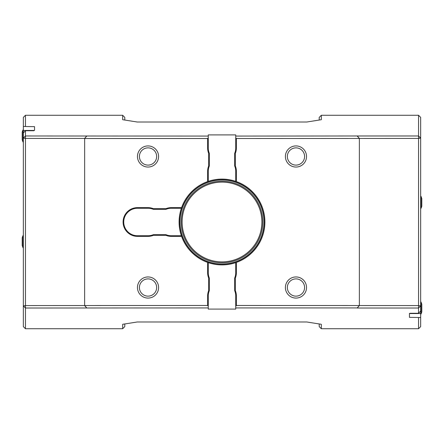 <?xml version="1.0" encoding="UTF-8"?>
<svg xmlns="http://www.w3.org/2000/svg" width="444" height="444" viewBox="0 0 444 444"><rect width="100%" height="100%" fill="white"/><g stroke="black" fill="none" stroke-linecap="round" stroke-linejoin="round"><path stroke-width="0.67" d="M179.837 222A42.163 42.163 0 0 0 243.079 258.513A42.163 42.163 0 0 0 243.079 185.487A42.163 42.163 0 0 0 179.837 222M420.657 251.482L420.657 317.51L409.457 317.355L409.457 313.703L410.3 313.264L409.457 313.42L409.457 317.133M421.017 301.992L421.017 314.036A14.796 14.796 0 0 0 421.8 311.821L421.8 304.212L421.017 301.992L420.657 301.992M22.983 142.008L22.983 129.964A14.796 14.796 0 0 0 22.2 132.179L22.2 139.788L22.983 142.008L23.343 142.008M264.902 222A42.902 42.902 0 0 1 200.549 259.152A42.902 42.902 0 0 1 200.549 184.848A42.902 42.902 0 0 1 264.902 222A42.902 42.902 0 0 1 222 264.902A42.902 42.902 0 0 1 179.099 222A42.902 42.902 0 0 1 222 179.099A42.902 42.902 0 0 1 264.902 222M421.017 196.32L421.017 208.369A14.796 14.796 0 0 0 421.8 206.149L421.8 198.54L421.017 196.32L420.657 196.32M295.97 278.893A8.625 8.625 0 0 0 288.5 291.825A8.625 8.625 0 0 0 303.435 291.825A8.625 8.625 0 0 0 295.97 278.893M295.97 147.863A8.625 8.625 0 0 0 288.5 160.795A8.625 8.625 0 0 0 303.435 160.795A8.625 8.625 0 0 0 295.97 147.863M22.983 247.68L22.983 235.631A14.796 14.796 0 0 0 22.2 237.851L22.2 245.46L22.983 247.68L23.343 247.68M295.97 276.951A10.567 10.567 0 0 0 286.818 292.801A10.567 10.567 0 0 0 305.122 292.801A10.567 10.567 0 0 0 295.97 276.951M295.97 145.921A10.567 10.567 0 0 0 286.818 161.766A10.567 10.567 0 0 0 305.122 161.766A10.567 10.567 0 0 0 295.97 145.921M420.657 313.547L410.3 313.547M421.017 208.369L420.657 208.369M208.264 262.643L208.264 272.721A13.736 13.736 0 0 0 209.318 278.005L209.318 290.687A13.736 13.736 0 0 0 208.264 295.97L208.264 309.096L235.736 309.096L235.736 306.221L236.369 305.478L418.548 305.577L420.657 305.888L420.657 311.022L418.548 313.264L418.548 308.025L420.657 305.888L420.657 138.112L418.548 138.423L236.369 138.522L236.369 148.03A14.369 14.369 0 0 1 235.314 153.441L234.682 153.313A13.736 13.736 0 0 0 235.736 148.03L235.736 136.075L357.259 135.975L359.346 138.423M359.346 305.577L357.259 308.025L418.548 308.025L418.548 135.975L420.657 138.112L420.657 117.388L418.548 115.273L321.328 115.273L321.328 119.708L306.787 122.011L137.213 122.011L122.672 119.708L122.672 115.273L124.786 117.388L124.786 120.041M236.369 262.421L236.369 272.721A14.369 14.369 0 0 1 235.314 278.133L235.314 290.559A14.369 14.369 0 0 1 236.369 295.97L236.369 305.478M235.736 306.221L235.736 295.97A13.736 13.736 0 0 0 234.682 290.687L234.682 278.005A13.736 13.736 0 0 0 235.736 272.721L235.736 262.643M235.314 290.559L234.682 290.687M235.314 278.133L234.682 278.005M25.452 130.736L33.7 130.736L33.7 130.453L23.343 130.453L23.343 132.978L25.452 130.736L25.452 135.975L23.343 138.112L23.343 132.978M23.343 130.453L23.343 126.49L34.543 126.645L34.543 130.297L33.7 130.453M22.983 235.631L23.343 235.631M235.314 153.441L235.314 165.867L234.682 165.995L234.682 153.313M235.314 165.867A14.369 14.369 0 0 1 236.369 171.279L236.369 181.579M235.736 181.357L235.736 171.279A13.736 13.736 0 0 0 234.682 165.995M208.264 307.925L25.452 308.025L25.452 328.726L122.672 328.726L124.786 326.612L124.786 323.959M25.452 328.726L23.343 326.612L23.343 138.112L25.452 138.423L25.452 305.577L23.343 305.888L25.452 308.025L25.452 305.577L207.631 305.478L207.631 295.97A14.369 14.369 0 0 1 208.686 290.559L209.318 290.687M409.457 313.703L409.457 313.425M420.657 317.51L420.657 326.612L418.548 328.726L418.548 317.51M418.548 328.726L321.328 328.726L319.214 326.612L319.214 323.959M359.368 305.455L359.368 138.545M236.369 138.522L235.736 137.779M34.543 130.297L33.7 130.736M22.983 129.964L23.343 129.964L23.343 117.388L25.452 115.273L25.452 126.49M319.214 120.041L319.214 117.388L321.328 115.273M148.03 147.863A8.625 8.625 0 0 0 140.565 160.795A8.625 8.625 0 0 0 155.5 160.795A8.625 8.625 0 0 0 148.03 147.863M122.672 328.726L122.672 324.292L137.213 321.989L306.787 321.989L321.328 324.292L321.328 328.726M359.346 305.478L357.259 307.925L235.736 307.925M418.548 313.264L410.3 313.264M84.632 305.455L84.654 138.423L25.452 138.423L25.452 135.975L208.264 136.075L208.264 134.904L235.736 134.904L235.736 136.075M357.259 135.975L418.548 135.975L418.548 115.273M357.259 136.075L359.346 138.522M25.452 115.273L122.672 115.273M148.03 145.921A10.567 10.567 0 0 0 138.878 161.766A10.567 10.567 0 0 0 157.182 161.766A10.567 10.567 0 0 0 148.03 145.921M208.264 136.075L208.264 148.03A13.736 13.736 0 0 0 209.318 153.313L209.318 165.995A13.736 13.736 0 0 0 208.264 171.279L208.264 181.357M181.357 208.264L171.279 208.264A13.736 13.736 0 0 0 165.995 209.318L153.313 209.318A13.736 13.736 0 0 0 148.03 208.264L137.462 208.264A13.736 13.736 0 0 0 123.726 222A13.736 13.736 0 0 0 137.462 235.736L148.03 235.736A13.736 13.736 0 0 0 153.313 234.682L165.995 234.682A13.736 13.736 0 0 0 171.279 235.736L181.357 235.736M86.741 308.025L84.654 305.577M84.654 138.423L86.741 135.975M208.264 137.779L207.631 138.522L84.654 138.522L86.741 136.075M209.318 153.313L208.686 153.441A14.369 14.369 0 0 1 207.631 148.03L207.631 138.522M209.318 165.995L208.686 165.867L208.686 153.441M207.631 181.579L207.631 171.279A14.369 14.369 0 0 1 208.686 165.867M165.995 209.318L165.867 208.686A14.369 14.369 0 0 1 171.279 207.631L181.579 207.631M153.313 209.318L153.441 208.686L165.867 208.686M153.313 234.682L153.441 235.314A14.369 14.369 0 0 1 148.03 236.369L137.462 236.369A14.369 14.369 0 0 1 123.093 222A14.369 14.369 0 0 1 137.462 207.631L148.03 207.631A14.369 14.369 0 0 1 153.441 208.686M165.995 234.682L165.867 235.314L153.441 235.314M181.579 236.369L171.279 236.369A14.369 14.369 0 0 1 165.867 235.314M208.686 290.559L208.686 278.133A14.369 14.369 0 0 1 207.631 272.721L207.631 262.421M208.686 278.133L209.318 278.005M207.631 305.478L208.264 306.221M86.741 307.925L84.654 305.478M148.03 278.893A8.625 8.625 0 0 0 140.565 291.825A8.625 8.625 0 0 0 155.5 291.825A8.625 8.625 0 0 0 148.03 278.893M148.03 276.951A10.567 10.567 0 0 0 138.878 292.801A10.567 10.567 0 0 0 157.182 292.801A10.567 10.567 0 0 0 148.03 276.951M182.112 222A39.888 39.888 0 0 0 241.941 256.543A39.888 39.888 0 0 0 241.941 187.457A39.888 39.888 0 0 0 182.112 222M181.202 222A40.798 40.798 0 0 0 242.402 257.337A40.798 40.798 0 0 0 242.402 186.663A40.798 40.798 0 0 0 181.202 222M179.981 222A42.019 42.019 0 0 0 243.012 258.391A42.019 42.019 0 0 0 243.012 185.609A42.019 42.019 0 0 0 179.981 222M236.369 295.97L235.736 295.97M236.369 272.721L235.736 272.721M236.369 148.03L235.736 148.03M236.369 171.279L235.736 171.279M208.264 148.03L207.631 148.03M208.264 171.279L207.631 171.279M171.279 208.264L171.279 207.631M148.03 208.264L148.03 207.631M137.462 208.264L137.462 207.631M137.462 235.736L137.462 236.369M148.03 235.736L148.03 236.369M171.279 235.736L171.279 236.369M207.631 272.721L208.264 272.721M207.631 295.97L208.264 295.97M421.017 314.036L420.657 314.036"/></g></svg>
